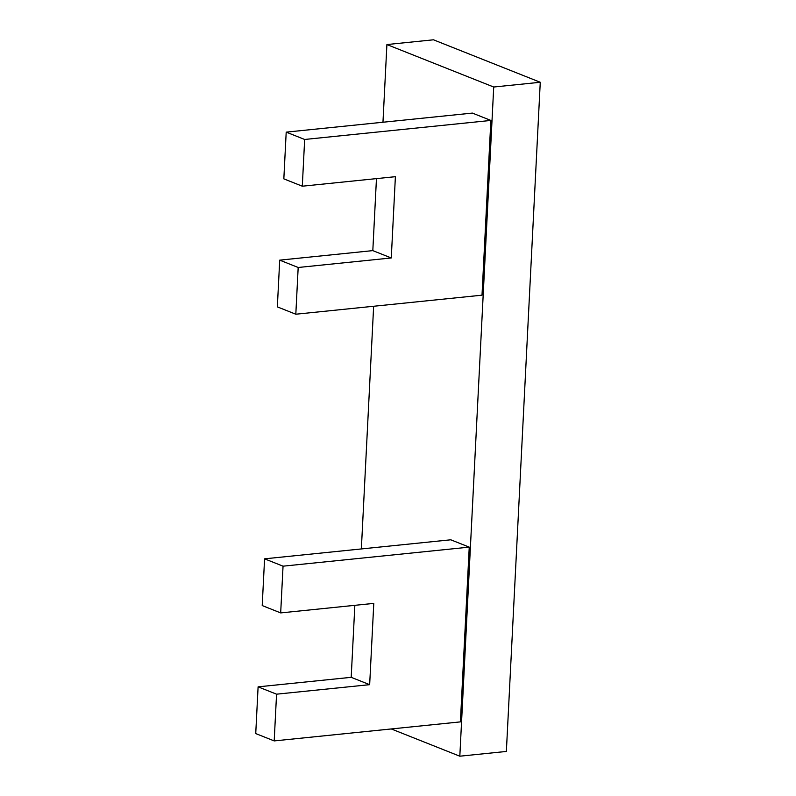 <?xml version="1.0" encoding="UTF-8"?>
<svg xmlns="http://www.w3.org/2000/svg" width="796" height="796" viewBox="0 0 796 796"><rect width="100%" height="100%" fill="white"/><g stroke="black" fill="none" stroke-linecap="round" stroke-linejoin="round"><path stroke-width="1.19" d="M493.719 87.023L540.265 82.267L433.452 39.8L386.906 44.556L493.719 87.023L459.819 756.2L506.365 751.444L540.265 82.267M361.354 548.942L373.642 306.261M382.966 122.236L386.906 44.556M391.264 728.947L459.819 756.2M302.301 186.204L283.834 178.861L286.202 132.136L472.396 113.092L490.863 120.435L304.659 139.469L302.301 186.204L395.393 176.682L391.274 257.964L298.182 267.486L295.814 314.221L482.008 295.177L490.863 120.435M295.814 314.221L277.346 306.878L279.714 260.143L298.182 267.486M376.458 178.622L372.817 250.621L279.714 260.143M286.202 132.136L304.659 139.469M372.817 250.621L391.274 257.964M280.68 612.91L262.212 605.567L264.58 558.832L450.775 539.797L469.242 547.131L283.048 566.175L280.68 612.91L373.782 603.388L369.662 684.669L276.56 694.182L274.192 740.917L460.396 721.882L469.242 547.131M274.192 740.917L255.735 733.574L258.103 686.848L276.56 694.182M354.847 605.328L351.195 677.326L258.103 686.848M264.58 558.832L283.048 566.175M351.195 677.326L369.662 684.669"/></g></svg>
